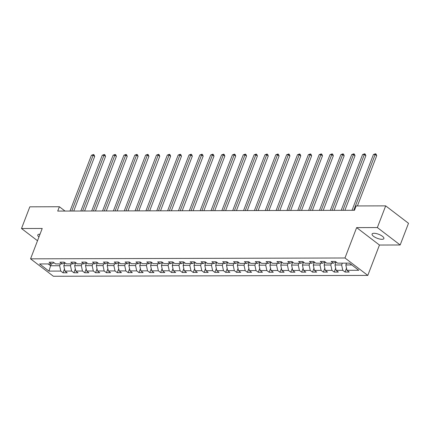 <?xml version="1.0" encoding="UTF-8"?>
<svg xmlns="http://www.w3.org/2000/svg" width="430" height="430" viewBox="0 0 430 430"><rect width="100%" height="100%" fill="white"/><g stroke="black" fill="none" stroke-linecap="round" stroke-linejoin="round"><path stroke-width="0.64" d="M374.041 233.286A6.316 2.128 -159 0 0 372.09 234.038A6.316 2.128 -159 0 0 375.207 237.371A6.316 2.128 -159 0 0 381.937 239.311A6.316 2.128 -159 0 0 383.888 238.564A6.316 2.128 -159 0 0 380.77 235.231A6.316 2.128 -159 0 0 374.041 233.286M40.022 234.189A6.316 2.128 -159 0 0 39.737 234.183A6.316 2.128 -159 0 0 37.786 234.936A6.316 2.128 -159 0 0 38.947 236.984M400.174 244.982L377.357 227.561L356.637 227.615L379.454 245.035L400.174 244.982L408.5 223.288L385.683 205.868L356.137 205.948L354.471 210.286L57.711 211.082L59.378 206.744L29.826 206.825L21.5 228.518L37.507 240.741M379.454 245.035L367.795 275.41L53.379 276.254L30.562 258.833L344.978 257.989L367.795 275.41M48.95 271.115L60.77 271.083L63.022 272.803L67.193 272.787L64.941 271.072L71.617 271.05L73.869 272.771L78.04 272.76L75.787 271.04L82.463 271.024L84.715 272.744L88.886 272.733L86.634 271.013L93.31 270.997L95.562 272.711L99.733 272.701L97.481 270.981L104.157 270.964L106.409 272.684L110.58 272.674L108.328 270.954L115.004 270.938L117.256 272.652L121.427 272.642L119.174 270.927L125.85 270.905L128.102 272.625L132.273 272.615L130.021 270.895L136.697 270.878L138.949 272.599L143.12 272.582L140.868 270.868L147.544 270.846L149.796 272.566L153.967 272.555L151.715 270.835L158.391 270.819L160.643 272.539L164.814 272.529L162.561 270.809L169.237 270.793L171.489 272.507L175.66 272.496L173.408 270.782L180.084 270.76L182.336 272.48L186.507 272.469L184.255 270.75L190.931 270.733L193.183 272.448L197.354 272.437L195.102 270.723L201.777 270.701L204.03 272.421L208.201 272.41L205.948 270.69L212.624 270.674L214.876 272.394L219.047 272.383L216.795 270.663L223.471 270.647L225.723 272.362L229.894 272.351L227.642 270.631L234.318 270.615L236.57 272.335L240.741 272.324L238.489 270.604L245.165 270.588L247.417 272.303L251.588 272.292L249.335 270.577L256.011 270.556L258.263 272.276L262.434 272.265L260.182 270.545L266.858 270.529L269.11 272.249L273.281 272.233L271.029 270.518L277.705 270.497L279.957 272.217L284.128 272.206L281.876 270.486L288.552 270.47L290.804 272.19L294.975 272.179L292.723 270.459L299.398 270.443L301.65 272.158L305.821 272.147L303.569 270.432L310.245 270.411L312.497 272.131L316.668 272.12L314.416 270.4L321.092 270.384L323.344 272.099L327.515 272.088L325.268 270.373L331.938 270.352L334.191 272.072L338.362 272.061L336.115 270.341L342.785 270.325L345.037 272.045L349.208 272.034L346.962 270.314L358.781 270.282L349.407 263.122L337.588 263.155L335.335 261.44L331.164 261.451L333.417 263.165L326.741 263.187L324.489 261.467L320.318 261.478L322.57 263.198L315.894 263.214L313.642 261.494L309.471 261.51L311.723 263.224L305.047 263.246L302.795 261.526L298.624 261.537L300.876 263.257L294.201 263.273L291.948 261.553L287.777 261.564L290.03 263.284L283.354 263.3L281.102 261.585L276.931 261.596L279.183 263.316L272.507 263.332L270.255 261.612L266.084 261.623L268.336 263.343L261.66 263.359L259.408 261.644L255.237 261.655L257.489 263.37L250.814 263.391L248.561 261.671L244.391 261.682L246.643 263.402L239.967 263.418L237.715 261.698L233.544 261.709L235.796 263.429L229.12 263.45L226.868 261.73L222.697 261.741L224.949 263.461L218.273 263.477L216.021 261.757L211.85 261.768L214.102 263.488L207.427 263.504L205.174 261.789L201.003 261.8L203.256 263.515L196.58 263.536L194.328 261.816L190.157 261.827L192.409 263.547L185.733 263.563L183.481 261.843L179.31 261.859L181.562 263.574L174.886 263.595L172.634 261.875L168.463 261.886L170.715 263.606L164.04 263.622L161.787 261.902L157.617 261.913L159.869 263.633L153.193 263.649L150.941 261.934L146.77 261.945L149.022 263.665L142.346 263.681L140.094 261.961L135.923 261.972L138.17 263.692L131.499 263.708L129.247 261.994L125.076 262.004L127.323 263.719L120.653 263.74L118.4 262.021L114.23 262.031L116.476 263.751L109.806 263.767L107.554 262.047L103.383 262.063L105.63 263.778L98.959 263.8L96.707 262.08L92.536 262.09L94.783 263.81L88.112 263.826L85.86 262.106L81.689 262.117L83.936 263.837L77.266 263.853L75.013 262.139L70.843 262.149L73.089 263.864L66.419 263.886L64.167 262.166L59.996 262.176L62.242 263.896L55.572 263.912L53.32 262.198L49.149 262.209L51.396 263.923L39.576 263.955L48.95 271.115L50.595 265.751L59.636 265.729L60.34 263.902M342.355 263.144L341.651 264.971L334.981 264.988L336.11 262.042M336.12 262.037L333.417 263.165M342.785 270.325L341.651 264.971M336.115 270.341L334.981 264.988M331.508 263.171L330.804 264.998L324.134 265.02L325.263 262.069L322.57 263.198M331.938 270.352L330.804 264.998M325.268 270.373L324.134 265.02M320.662 263.203L319.958 265.03L313.287 265.047L314.416 262.101M314.427 262.096L311.723 263.224M321.092 270.384L319.958 265.03M314.416 270.4L313.287 265.047M309.815 263.23L309.111 265.057L302.435 265.074L303.569 262.128M303.58 262.123L300.876 263.257M310.245 270.411L309.111 265.057M303.569 270.432L302.435 265.074M298.968 263.262L298.264 265.084L291.588 265.106L292.723 262.16L290.03 263.284M299.398 270.443L298.264 265.084M292.723 270.459L291.588 265.106M288.121 263.289L287.417 265.116L280.742 265.133L281.876 262.187M281.887 262.182L279.183 263.316M288.552 270.47L287.417 265.116M281.876 270.486L280.742 265.133M277.275 263.316L276.571 265.143L269.895 265.165L271.029 262.214L268.336 263.343M277.705 270.497L276.571 265.143M271.029 270.518L269.895 265.165M266.428 263.348L265.724 265.176L259.048 265.192L260.182 262.246M260.193 262.241L257.489 263.37M266.858 270.529L265.724 265.176M260.182 270.545L259.048 265.192M255.581 263.375L254.877 265.202L248.201 265.219L249.335 262.273L246.643 263.402M256.011 270.556L254.877 265.202M249.335 270.577L248.201 265.219M244.734 263.407L244.03 265.235L237.355 265.251L238.489 262.305L235.796 263.429M245.165 270.588L244.03 265.235M238.489 270.604L237.355 265.251M233.888 263.434L233.184 265.262L226.508 265.278L227.642 262.332M227.653 262.327L224.949 263.461M234.318 270.615L233.184 265.262M227.642 270.631L226.508 265.278M223.041 263.466L222.337 265.288L215.661 265.31L216.795 262.364L214.102 263.488M223.471 270.647L222.337 265.288M216.795 270.663L215.661 265.31M212.194 263.493L211.49 265.321L204.814 265.337L205.948 262.391M205.959 262.386L203.256 263.515M212.624 270.674L211.49 265.321M205.948 270.69L204.814 265.337M201.347 263.52L200.643 265.348L193.968 265.369L195.102 262.418L192.409 263.547M201.777 270.701L200.643 265.348M195.102 270.723L193.968 265.369M190.501 263.552L189.797 265.38L183.121 265.396L184.255 262.45M184.266 262.445L181.562 263.574M190.931 270.733L189.797 265.38M184.255 270.75L183.121 265.396M179.654 263.579L178.95 265.407L172.274 265.423L173.408 262.477M173.419 262.472L170.715 263.606M180.084 270.76L178.95 265.407M173.408 270.782L172.274 265.423M168.807 263.611L168.103 265.434L161.427 265.455L162.561 262.51L159.869 263.633M169.237 270.793L168.103 265.434M162.561 270.809L161.427 265.455M157.96 263.638L157.256 265.466L150.581 265.482L151.715 262.536M151.725 262.531L149.022 263.665M158.391 270.819L157.256 265.466M151.715 270.835L150.581 265.482M147.114 263.671L146.41 265.493L139.734 265.514L140.868 262.563L138.17 263.692M147.544 270.846L146.41 265.493M140.868 270.868L139.734 265.514M136.267 263.697L135.563 265.525L128.887 265.541L130.021 262.596L127.323 263.719M136.697 270.878L135.563 265.525M130.021 270.895L128.887 265.541M125.42 263.724L124.716 265.552L118.04 265.568L119.174 262.623M119.185 262.617L116.476 263.751M125.85 270.905L124.716 265.552M119.174 270.927L118.04 265.568M114.573 263.757L113.869 265.584L107.194 265.6L108.328 262.655L105.63 263.778M115.004 270.938L113.869 265.584M108.328 270.954L107.194 265.6M103.727 263.784L103.023 265.611L96.347 265.627L97.481 262.682M97.492 262.676L94.783 263.81M104.157 270.964L103.023 265.611M97.481 270.981L96.347 265.627M92.88 263.816L92.176 265.638L85.5 265.659L86.634 262.714L83.936 263.837M93.31 270.997L92.176 265.638M86.634 271.013L85.5 265.659M82.033 263.843L81.329 265.67L74.653 265.686L75.787 262.741L73.089 263.864M82.463 271.024L81.329 265.67M75.787 271.04L74.653 265.686M71.186 263.87L70.482 265.697L63.807 265.719L64.941 262.768M64.951 262.768L62.242 263.896M71.617 271.05L70.482 265.697M64.941 271.072L63.807 265.719M51.299 263.923L50.595 265.751L48.214 263.934M54.105 262.794L51.396 263.923M60.77 271.083L59.636 265.729M377.357 227.561L385.683 205.868M356.637 227.615L344.978 257.989M30.562 258.833L42.221 228.459L21.5 228.518M65.032 211.065L59.378 206.744M346.526 263.133L345.827 264.961L351.788 264.945M346.962 270.314L345.827 264.961M63.022 272.803L64.495 268.96M73.869 272.771L75.341 268.933M84.715 272.744L86.188 268.9M95.562 272.711L97.035 268.874M106.409 272.684L107.882 268.841M117.256 272.652L118.728 268.815M128.102 272.625L129.575 268.788M138.949 272.599L140.422 268.755M149.796 272.566L151.269 268.728M160.643 272.539L162.115 268.696M171.489 272.507L172.962 268.669M182.336 272.48L183.809 268.637M193.183 272.448L194.656 268.61M204.03 272.421L205.502 268.583M214.876 272.394L216.349 268.551M225.723 272.362L227.196 268.524M236.57 272.335L238.043 268.492M247.417 272.303L248.889 268.465M258.263 272.276L259.736 268.438M269.11 272.249L270.583 268.406M279.957 272.217L281.43 268.379M290.804 272.19L292.276 268.347M301.65 272.158L303.123 268.32M312.497 272.131L313.97 268.288M323.344 272.099L324.817 268.261M334.191 272.072L335.663 268.234M345.037 272.045L346.51 268.202M73.734 211.039L94.686 156.455L93.143 155.278L71.74 211.044M91.407 155.284L93.52 154.504L93.143 155.278L91.407 155.284L69.999 211.049M93.52 154.504L94.138 154.977L94.686 156.455M84.581 211.012L105.533 156.429L103.99 155.251L82.587 211.017M102.254 155.257L104.366 154.477L103.99 155.251L102.254 155.257L80.845 211.023M104.366 154.477L104.984 154.945L105.533 156.429M95.428 210.979L116.38 156.396L114.837 155.219L93.434 210.985M113.101 155.225L115.213 154.445L114.837 155.219L113.101 155.225L91.692 210.99M115.213 154.445L115.831 154.918L116.38 156.396M106.274 210.953L127.226 156.369L125.684 155.192L104.28 210.958M123.947 155.198L126.06 154.418L125.684 155.192L123.947 155.198L102.539 210.963M126.06 154.418L126.678 154.891L127.226 156.369M117.121 210.926L138.073 156.337L136.53 155.16L115.127 210.931M134.794 155.166L136.907 154.392L136.53 155.16L134.794 155.166L113.386 210.931M136.907 154.392L137.525 154.859L138.073 156.337M127.968 210.893L148.92 156.31L147.377 155.133L125.974 210.899M145.641 155.139L147.753 154.359L147.377 155.133L145.641 155.139L124.232 210.904M147.753 154.359L148.371 154.832L148.92 156.31M138.815 210.867L159.767 156.283L158.224 155.106L136.821 210.872M156.488 155.112L158.6 154.332L158.224 155.106L156.488 155.112L135.079 210.877M158.6 154.332L159.218 154.8L159.767 156.283M149.661 210.834L170.613 156.251L169.071 155.074L147.667 210.84M167.334 155.079L169.447 154.3L169.071 155.074L167.334 155.079L145.926 210.845M169.447 154.3L170.065 154.773L170.613 156.251M160.508 210.807L181.46 156.224L179.917 155.047L158.514 210.813M178.181 155.053L180.294 154.273L179.917 155.047L178.181 155.053L156.773 210.818M180.294 154.273L180.912 154.741L181.46 156.224M171.355 210.775L192.307 156.192L190.764 155.015L169.361 210.781M189.028 155.02L191.14 154.241L190.764 155.015L189.028 155.02L167.619 210.786M191.14 154.241L191.758 154.714L192.307 156.192M182.202 210.748L203.153 156.165L201.611 154.988L180.208 210.754M199.875 154.994L201.987 154.214L201.611 154.988L199.875 154.994L178.466 210.759M201.987 154.214L202.605 154.687L203.153 156.165M193.049 210.721L214 156.138L212.458 154.961L191.054 210.727M210.721 154.961L212.834 154.187L212.458 154.961L210.721 154.961L189.313 210.732M212.834 154.187L213.452 154.655L214 156.138M203.895 210.689L224.847 156.106L223.304 154.929L201.901 210.695M221.568 154.934L223.681 154.155L223.304 154.929L221.568 154.934L200.16 210.7M223.681 154.155L224.299 154.628L224.847 156.106M214.742 210.662L235.694 156.079L234.151 154.902L212.748 210.668M232.415 154.907L234.527 154.128L234.151 154.902L232.415 154.907L211.006 210.673M234.527 154.128L235.145 154.596L235.694 156.079M225.589 210.63L246.54 156.047L244.998 154.87L223.595 210.635M243.262 154.875L245.374 154.096L244.998 154.87L243.262 154.875L221.853 210.641M245.374 154.096L245.992 154.569L246.54 156.047M236.435 210.603L257.387 156.02L255.845 154.843L234.441 210.609M254.108 154.848L256.221 154.069L255.845 154.843L254.108 154.848L232.7 210.614M256.221 154.069L256.839 154.542L257.387 156.02M247.282 210.576L268.234 155.988L266.691 154.811L245.288 210.582M264.955 154.816L267.068 154.042L266.691 154.811L264.955 154.816L243.547 210.582M267.068 154.042L267.686 154.51L268.234 155.988M258.129 210.544L279.081 155.961L277.538 154.784L256.135 210.549M275.802 154.789L277.914 154.01L277.538 154.784L275.802 154.789L254.393 210.555M277.914 154.01L278.533 154.483L279.081 155.961M268.976 210.517L289.927 155.934L288.385 154.757L266.982 210.523M286.649 154.757L288.761 153.983L288.385 154.757L286.649 154.757L265.24 210.528M288.761 153.983L289.379 154.451L289.927 155.934M279.822 210.485L300.774 155.902L299.232 154.725L277.828 210.49M297.495 154.73L299.608 153.951L299.232 154.725L297.495 154.73L276.087 210.496M299.608 153.951L300.226 154.424L300.774 155.902M290.669 210.458L311.621 155.875L310.078 154.698L288.675 210.463M308.342 154.703L310.455 153.924L310.078 154.698L308.342 154.703L286.934 210.469M310.455 153.924L311.073 154.392L311.621 155.875M301.516 210.426L322.468 155.843L320.925 154.666L299.522 210.431M319.189 154.671L321.301 153.892L320.925 154.666L319.189 154.671L297.78 210.437M321.301 153.892L321.919 154.365L322.468 155.843M312.363 210.399L333.315 155.816L331.772 154.639L310.369 210.404M330.036 154.644L332.148 153.865L331.772 154.639L330.036 154.644L308.627 210.41M332.148 153.865L332.766 154.338L333.315 155.816M323.209 210.372L344.161 155.789L342.619 154.612L321.215 210.377M340.882 154.612L342.995 153.838L342.619 154.612L340.882 154.612L319.474 210.383M342.995 153.838L343.613 154.305L344.161 155.789M334.056 210.34L355.008 155.757L353.471 154.58L332.062 210.345M351.729 154.585L353.842 153.806L353.471 154.58L351.729 154.585L330.321 210.351M353.842 153.806L354.46 154.279L355.008 155.757M344.903 210.313L365.855 155.73L364.317 154.553L342.909 210.318M362.576 154.558L364.688 153.779L364.317 154.553L362.576 154.558L341.167 210.324M364.688 153.779L365.306 154.246L365.855 155.73M357.416 205.943L376.702 155.698L375.164 154.52L353.756 210.286M373.423 154.526L375.535 153.746L375.164 154.52L373.423 154.526L352.014 210.291M375.535 153.746L376.153 154.22L376.702 155.698"/></g></svg>
